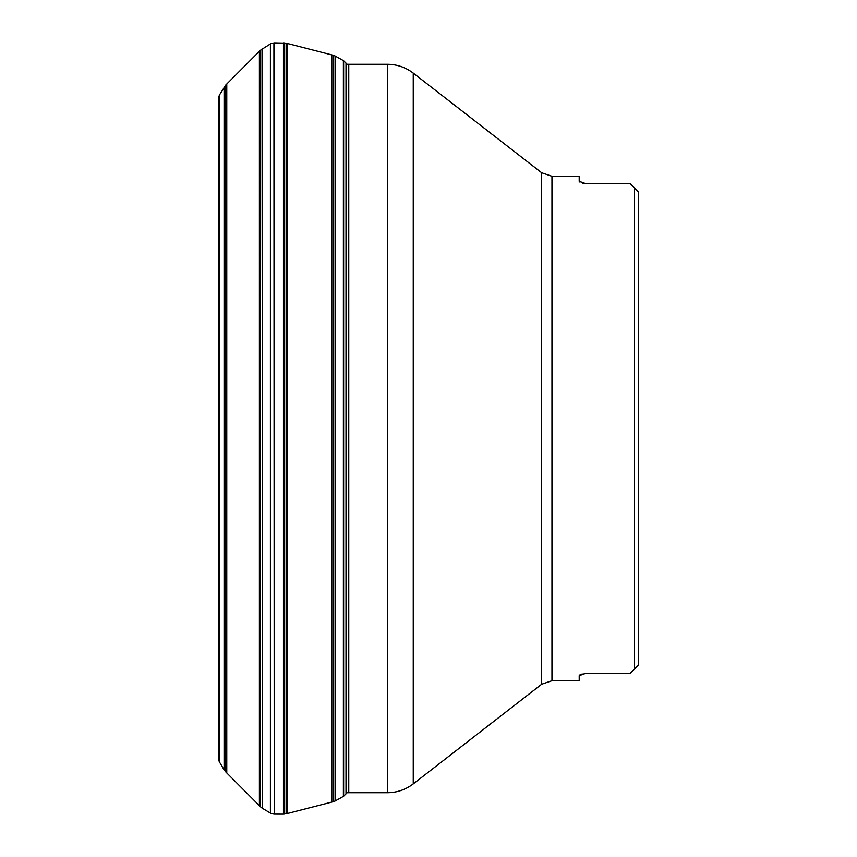 <?xml version="1.0" encoding="UTF-8"?>
<svg xmlns="http://www.w3.org/2000/svg" width="857" height="857" viewBox="0 0 857 857"><rect width="100%" height="100%" fill="white"/><g stroke="black" fill="none" stroke-linecap="round" stroke-linejoin="round"><path stroke-width="1.29" d="M218.353 758.07L218.353 98.93L218.353 758.07M219.253 761.637L218.364 758.381L218.364 98.619L219.403 95.084L219.403 761.916L219.253 95.363M262.553 48.624L262.553 808.376L270.394 813.068L270.394 43.932L260.432 50.252L225.691 85.1L219.403 95.084M273.919 814.118L270.662 813.218L270.662 43.782L274.229 42.871L274.229 814.129L273.919 42.882M335.623 56.273L335.623 800.727L343.378 796.378L343.378 60.622L335.087 55.984L335.087 801.016L333.223 801.734L333.223 55.266L286.109 43.15L274.229 42.871M346.003 793.882L346.003 63.118L343.636 60.783L343.636 796.217L346.003 793.882M634.48 669.081L638.679 664.882L634.48 669.081L638.679 664.882L638.679 192.118L634.48 187.919L638.679 192.118L634.48 187.919L634.48 669.081L630.27 673.291L584.206 673.473M582.224 673.966L579.964 674.855M634.48 187.919L630.27 183.709L585.931 183.709L579.203 181.32L579.203 176.285L551.962 176.285L551.962 680.715L579.203 680.715L579.203 675.68L585.931 673.291M579.203 181.32L579.964 182.145M582.224 183.034L584.206 183.527M226.762 84.061L226.762 772.939L224.073 769.768L224.073 87.232M224.405 770.304L224.405 86.696M225.691 771.9L225.691 85.1M226.762 772.939L259.392 805.676L259.392 51.324M259.392 805.676L260.432 806.748L260.432 50.252M262.553 808.376L262.028 48.956M287.556 43.536L287.556 813.464L283.442 814.15L283.442 42.85M284.074 814.139L284.074 42.861M286.109 813.85L286.109 43.15M287.556 813.464L331.809 802.077L331.809 54.923M346.174 793.625L346.174 63.375M551.962 680.715L541.656 684.25L541.656 172.75L413.245 73.102L413.245 783.898C405.629 789.693 397.037 792.629 387.471 792.714L387.471 64.286L348.756 64.286L348.756 792.714L346.003 792.811M219.253 112.953L219.403 113.51M219.253 744.047L219.403 743.49M218.321 428.5L218.364 748.868M218.364 108.132L218.321 103.172M224.073 769.768L219.403 761.916M262.028 808.044L260.432 806.748M283.442 814.15L274.229 814.129M331.809 802.077L333.223 801.734M335.087 55.984L333.223 55.266M335.623 800.727L335.087 801.016M387.471 792.714L348.756 792.714M541.656 684.25L413.245 783.898M387.471 64.286C397.037 64.371 405.629 67.307 413.245 73.102M348.756 64.286L346.003 64.189M551.962 176.285L541.656 172.75"/></g></svg>
